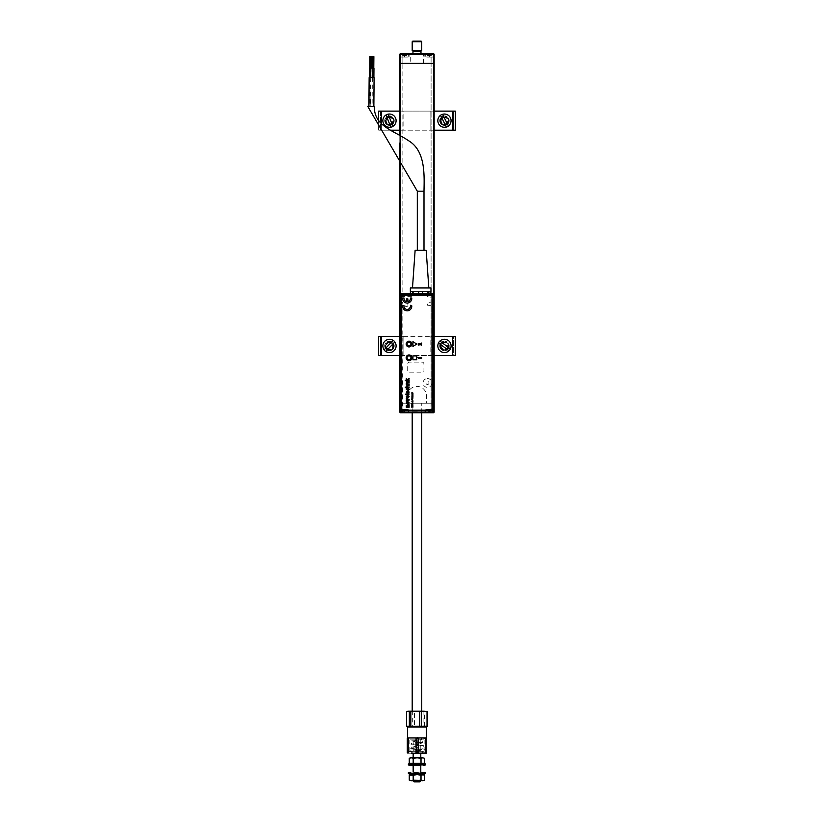 <?xml version="1.0" encoding="UTF-8"?>
<svg xmlns="http://www.w3.org/2000/svg" width="823" height="823" viewBox="0 0 823 823"><rect width="100%" height="100%" fill="white"/><g stroke="black" fill="none" stroke-linecap="round" stroke-linejoin="round"><path stroke-width="0.62" stroke-dasharray="4.12 3.09" d="M399.793 63.392L399.793 403.198L399.793 63.392L399.793 403.198L399.793 63.392L399.793 403.198L399.793 63.392L399.793 403.198L399.793 63.392L399.793 403.198L433.577 403.198L426.52 403.198L426.52 395.945A9.547 9.547 0 0 0 416.973 386.399A9.547 9.547 0 0 0 407.426 395.945L407.426 403.198L399.793 403.198L399.793 63.392L399.793 403.198L402.848 403.198L400.359 403.198L400.359 412.169L399.793 412.169L399.793 409.309L400.359 412.549L402.848 412.549L402.848 63.392L400.359 63.392L434.153 63.392L434.153 403.198L434.153 63.392L434.153 403.198L433.865 63.392L434.153 403.198L434.153 63.392L434.153 403.198L433.865 63.392L434.153 403.198L434.153 63.392L434.153 403.198L433.865 63.392L434.153 403.198L434.153 63.392L399.793 63.392L402.848 63.392L399.793 63.392L399.793 403.198L399.793 63.392L400.081 403.198L399.793 63.392L400.359 63.392L399.793 63.392L399.793 54.421L399.793 63.392L402.848 63.392L402.848 403.198L399.793 403.198L399.793 412.169L399.978 403.198L402.848 403.198L402.848 412.549L400.359 412.745L433.577 412.745L433.958 412.169L430.902 412.745L431.098 403.198L434.153 403.198L431.098 403.198L431.098 63.392L433.958 63.392L431.098 63.392L431.098 403.198L433.958 403.198L431.098 403.198L431.098 412.549L433.958 412.169L433.958 409.689L424.894 409.689L433.958 409.689L433.958 412.169L434.153 54.421L433.577 53.845L400.359 53.845A0.576 0.576 0 0 0 399.793 54.421A0.576 0.576 0 0 1 400.359 53.845A0.576 0.576 0 0 0 399.793 54.421A0.576 0.576 0 0 1 400.359 53.845L404.566 53.845L400.359 53.845L399.978 54.421L402.848 54.04L402.848 63.392L402.848 54.04L400.359 53.845L403.033 53.845L399.793 54.421L399.978 56.9L409.052 56.9L399.978 56.9L400.359 54.04L399.978 63.392L399.793 54.421L399.793 63.392M399.793 143.058L399.793 135.404M406.469 306.598A1.523 1.523 0 0 0 408.002 305.076A1.523 1.523 0 0 0 406.469 303.543A1.523 1.523 0 0 0 404.947 305.076A1.523 1.523 0 0 0 406.469 306.598M427.466 384.485A1.523 1.523 0 0 0 428.999 382.962A1.523 1.523 0 0 0 427.466 381.43A1.523 1.523 0 0 0 425.944 382.962A1.523 1.523 0 0 0 427.466 384.485M433.577 412.086L433.577 403.198L434.153 403.198L433.958 412.169M429.38 57.085L433.68 57.085L429.38 57.085C423.866 57.085 423.866 57.085 429.38 57.085L433.958 57.085L424.894 56.9L424.699 53.845M410.286 63.392L423.65 63.392L410.286 63.392L410.286 53.845L423.65 53.845L410.286 53.845M423.65 63.392L423.65 53.845M433.958 57.085L429.38 56.9L433.958 56.9L434.153 54.421L434.153 63.392L434.153 54.421L433.577 54.04L431.098 54.04L431.098 63.392L431.098 54.04L433.958 54.421L433.958 63.392L433.958 56.9M431.962 57.085L426.798 57.085L431.962 57.085M399.978 54.421L399.793 56.9L399.793 54.421A0.576 0.576 0 0 1 400.359 53.845M404.566 53.845L409.237 53.845L404.566 53.845M433.577 53.845L430.902 53.845L433.958 54.421M424.894 56.9L429.38 56.9L429.38 54.04L433.577 54.04L429.38 54.04L429.38 56.9M404.566 57.085L399.978 57.085L404.566 57.085C410.08 57.085 410.08 57.085 404.566 57.085L400.266 57.085L404.566 57.085M401.984 57.085L407.138 57.085L401.984 57.085M416.973 53.845L410.286 54.051L416.973 53.845M421.746 54.606L412.2 54.606L416.592 54.606L416.592 53.845L411.438 53.845L422.508 53.845L417.354 53.845L417.354 54.606L421.746 54.606L422.508 53.845M409.052 409.689L399.978 409.689L409.052 409.689L409.052 412.549L404.566 412.549L409.237 412.745L404.566 412.745L409.237 412.745M400.359 412.549L404.566 412.745L404.566 409.689L404.566 412.549L400.359 412.745L404.566 412.745L400.359 412.745L400.359 412.169L434.153 412.169L434.153 403.198L433.577 403.198L433.577 412.745L424.699 412.745L433.577 412.549M400.359 293.472L399.978 412.169M433.474 412.169L400.359 412.169L400.359 63.392L400.359 403.198L433.577 403.198L433.577 293.564M423.65 412.745L410.286 412.745L423.65 412.745M429.38 409.494L433.958 409.494L429.38 409.494C423.866 409.494 423.866 409.494 429.38 409.494L433.68 409.494L429.38 409.494M431.962 409.494L426.798 409.494L431.962 409.494M404.566 409.494L399.978 409.494L404.566 409.494C410.08 409.494 410.08 409.494 404.566 409.494L400.266 409.494L404.566 409.494M401.984 409.494L407.138 409.494L401.984 409.494M416.973 412.745L410.286 412.529L416.973 412.745M417.354 412.745L417.354 411.973L412.2 411.973L416.592 411.973L416.592 412.745L411.438 412.745L417.354 412.745M416.592 411.973L416.592 412.529M429.38 54.267L425.47 54.267L429.38 54.267M429.38 54.647L425.079 54.647L429.38 54.647M430.192 54.267L427.281 54.267L430.192 54.267M429.38 55.604L427.415 55.604L429.38 55.604L429.38 54.452L430.244 54.452L430.48 55.604L430.244 54.452L429.483 54.452L429.38 55.604L430.244 55.604L429.483 55.604M430.717 55.604L431.345 55.604L431.334 54.452L430.768 55.604L430.717 54.452L431.345 54.452L431.345 55.604L430.768 55.604M403.465 55.604L403.465 54.452L403.28 55.604M404.566 55.604L403.702 55.604L405.42 55.604L405.43 54.452L404.669 54.452L404.669 55.604L404.566 54.452L405.42 54.452L405.42 55.604L404.669 55.604M405.893 55.604L406.521 55.604L406.521 54.452L405.945 54.452L405.945 55.604L405.893 54.452L406.521 54.452L406.521 55.604L405.945 55.604M403.177 55.604L402.601 55.604L403.177 55.604M404.566 54.647L400.266 54.647L404.566 54.647M404.566 54.267L400.647 54.267L404.566 54.267M405.369 54.267L402.468 54.267L405.369 54.267M404.566 412.323L400.647 412.323L404.566 412.323M404.566 411.942L400.266 411.942L404.566 411.942M403.754 412.323L404.607 412.323M403.229 410.986L406.521 410.986L402.601 410.986L402.468 412.323L403.28 412.323L402.468 412.323L403.177 412.128L403.177 410.986L403.229 412.128L402.601 412.128L403.177 410.986M429.38 412.323L433.289 412.323L429.38 412.323M429.38 411.942L433.68 411.942L429.38 411.942M430.192 412.323L431.478 412.323L430.192 412.323M428.516 410.986L428.279 412.128L428.279 410.986L428.279 412.128L428.279 410.986L429.38 410.986L428.516 410.986M430.717 410.986L431.345 410.986L430.717 410.986L430.717 412.128L430.666 410.986M430.244 410.986L429.38 410.986L430.244 410.986M428.279 410.986L427.415 410.986L428.279 410.986M412.59 54.513L421.551 54.513L412.59 54.513M420.985 51.139L412.961 51.139M412.416 54.513L421.53 54.513L412.416 54.513M421.17 41.15L412.776 41.15M412.2 41.726L421.746 41.726M421.746 50.697L412.2 50.697M412.416 711.216L421.746 711.216L412.416 711.216M412.416 403.198L421.746 403.198L412.416 403.198M369.342 77.629L373.92 77.671L369.342 77.629L369.085 106.27L373.673 106.311L369.085 106.27M373.632 106.311L372.109 106.29L373.632 106.311L373.889 77.671L373.673 106.311M374.115 77.671L369.146 77.629M373.858 106.311L368.899 106.27L373.858 106.311M372.222 56.664L371.08 56.653M372.119 68.114L370.978 68.103L372.119 68.114M423.999 250.357L417.312 250.357L423.999 250.357M367.665 106.26L374.342 106.311M373.971 68.124L372.438 68.114M372.356 77.66L372.109 106.29M372.315 68.114L369.599 68.093M371.132 68.103L370.792 106.28L369.27 106.27L370.792 106.28M369.517 77.64L369.27 106.27M372.233 77.66L371.975 106.29L370.453 106.28L371.975 106.29M370.7 77.65L370.453 106.28M415.121 250.357L426.191 250.357M412.488 287.968L428.824 287.968L412.488 287.968M410.348 287.968L430.964 287.968M412.498 291.404L430.964 291.404M430.738 293.451L430.738 291.404L428.814 291.404M422.58 291.404L418.732 291.404M371.039 56.653L369.897 56.643M370.936 68.103L369.794 68.093L370.936 68.103M373.879 56.674L372.737 56.664M373.776 68.124L372.634 68.114L373.776 68.124M409.021 346.493A2.5 2.5 0 0 1 406.521 343.993A2.5 2.5 0 0 1 409.021 341.494A2.5 2.5 0 0 1 411.51 343.993A2.5 2.5 0 0 1 409.021 346.493M409.021 360.309A2.5 2.5 0 0 1 406.521 357.81A2.5 2.5 0 0 1 409.021 355.32A2.5 2.5 0 0 1 411.51 357.81A2.5 2.5 0 0 1 409.021 360.309M410.574 293.451L410.574 291.404M409.617 372.84L422.034 372.84A1.913 1.913 0 0 0 423.938 370.936L423.938 364.064A1.913 1.913 0 0 0 422.034 362.151L409.617 362.151A1.913 1.913 0 0 0 407.714 364.064L407.714 370.936A1.913 1.913 0 0 0 409.617 372.84M406.356 300.23A4.413 4.413 0 0 1 410.77 304.644A4.413 4.413 0 0 1 406.356 309.057A4.413 4.413 0 0 1 401.943 304.644A4.413 4.413 0 0 1 406.356 300.23M427.466 378.549A4.413 4.413 0 0 1 431.89 382.962A4.413 4.413 0 0 1 427.466 387.376A4.413 4.413 0 0 1 423.053 382.962A4.413 4.413 0 0 1 427.466 378.549M428.042 291.404L413.269 291.404L413.846 296.198L401.943 296.578L402.324 410.41L431.89 410.029L431.89 305.6L427.466 305.22L427.466 302.535L430.923 302.144L430.923 297.154L427.466 296.774L427.466 291.98L430.738 291.404M410.379 291.404L413.269 291.404M414.391 291.898L427.188 291.898L414.391 291.898M419.38 343.736L421.715 345.156L421.715 343.078L421.181 343.078M401.48 296.558L401.48 409.185M432.024 409.185L432.024 296.558M402.426 410.142L431.067 410.142M417.991 357.635L418.362 358.674L421.715 358.159L421.715 357.635L417.991 357.635M410.379 305.796A3.21 3.21 0 0 1 407.2 309.458A3.21 3.21 0 0 1 404.031 305.796L402.642 305.796A4.578 4.578 0 0 0 407.2 310.837A4.578 4.578 0 0 0 411.757 305.796L410.379 305.796M421.181 344.467L419.01 343.078L417.94 344.148L418.609 344.456M410.379 298.008A3.21 3.21 0 0 1 407.889 301.599L407.889 298.924L406.511 298.924L406.511 301.599A3.21 3.21 0 0 1 404.031 298.008L402.642 298.008A4.578 4.578 0 0 0 407.2 303.049A4.578 4.578 0 0 0 411.757 298.008L410.379 298.008M409.113 385.977L406.716 386.543L409.113 387.242M405.297 387.242L406.685 387.242L406.274 386.429M406.325 406.531L406.274 405.688M409.113 405.554L406.809 405.976L409.113 406.531M409.113 383.034L406.716 383.6L409.113 384.31M406.325 384.31L406.274 383.456M412.93 394.114L412.086 393.929L412.93 393.744M412.086 404.227L412.745 404.227L412.086 404.227M412.93 406.922L412.035 406.922L412.724 406.634M412.724 406.459L412.035 406.161L412.93 406.161M411.5 406.151L412.436 406.531L411.5 406.932M409.113 379.012L407.704 379.907L409.113 380.195M406.325 378.487L407.364 379.557L409.113 378.436M405.297 380.195L407.323 380.195L406.325 379.166M407.2 388.662L406.716 389.269L407.714 390.04L408.722 389.289L408.085 388.621M406.716 392.18L407.395 392.972L407.395 391.409L406.716 392.18M407.838 390.925L407.838 392.972L408.722 392.139L408.28 391.409M406.757 393.754L408.712 393.754M405.369 394.196L406.325 393.754M406.325 395.03L405.646 394.69M408.331 394.69L406.757 395.03M407.714 396.058L406.809 396.737L407.714 397.427L408.62 396.737L407.714 396.058M407.714 402.128L406.809 402.807L407.714 403.496L408.62 402.807L407.714 402.128M420.79 757.798L420.79 763.374L420.625 758.395L422.652 757.798L424.678 758.395M420.625 758.395L416.777 757.798L423.65 757.798M424.678 763.312L422.765 763.909M411.181 763.909L420.625 763.312M412.92 763.312L412.92 758.395L411.089 757.798L409.257 758.395M410.286 757.798L416.777 757.798L412.92 758.395M420.79 739.856L413.156 739.856L420.79 739.856L420.79 753.21M414.113 781.85L419.833 781.85M420.79 780.893L413.156 780.893M426.324 737.943L407.622 737.943L426.324 737.943M424.154 726.493L408.198 726.493M422.693 751.306L411.243 751.306L422.703 751.306L422.703 753.21L411.243 753.21L411.243 751.306M421.499 737.943L411.953 737.943L421.499 737.943M407.303 738.2L411.953 737.943L407.426 737.943M412.446 753.21L422.693 753.21M407.426 753.21L426.386 752.963L407.303 752.963M408.239 752.963L408.239 738.2M415.677 752.963L415.677 738.2M417.642 752.963L417.642 738.2M425.347 752.963L425.347 738.2M426.386 752.963L426.386 738.2M407.622 727.059L426.324 727.059M424.123 739.856L409.813 739.856L424.123 739.856M424.123 751.306L409.813 751.306L424.123 751.306M417.127 737.274L417.035 738.612L417.127 737.274M417.189 752.51L417.189 751.173L417.189 752.51L414.689 752.315C405.76 751.389 410.903 751.78 409.185 750.885L409.875 750.185L423.289 748.724L423.279 749.732L415.327 748.879C406.49 747.86 411.623 748.045 410.039 747.428L422.415 745.268L422.405 746.245L415.769 745.422C409.185 744.64 411.932 744.692 411.058 744.465L411.161 743.447L421.541 741.811L421.53 742.758L411.891 740.978C412.56 740 409.35 739.877 417.549 738.92L420.666 738.365L420.646 739.26L417.035 738.612M412.868 765.431L421.078 765.431L412.868 765.431L412.868 763.909L421.078 763.909L412.868 763.909M408.866 765.431L425.079 765.431M408.383 764.958L425.563 764.958M408.383 763.909L425.563 763.909M425.079 772.118L408.866 772.118M425.563 772.591L408.383 772.591M425.563 773.641L408.383 773.641M421.078 773.641L412.868 773.641L421.078 773.641M421.078 772.118L412.868 772.118L421.078 772.118M409.34 774.597L424.606 774.597M409.34 773.641L424.606 773.641L409.34 773.641M413.732 774.597L421.119 774.597L413.732 774.597M411.613 774.597L412.879 774.597L411.613 774.597M422.322 774.597L421.067 774.597L422.322 774.597M411.089 774.597L416.777 774.597L412.92 775.194L411.089 774.597M422.857 774.597L417.168 774.597M412.92 775.194L412.92 780.111L422.652 780.708L411.284 780.708M420.625 780.111L420.625 775.194L416.777 774.597M424.678 775.194L420.625 775.194M423.65 780.708L424.678 780.111M420.224 780.708L413.722 780.708L420.224 780.708M410.286 780.708L409.257 780.111M412.92 780.111L411.089 780.708M427.415 726.236L414.525 726.236L414.525 711.473L412.662 711.473L412.662 726.236L407.426 726.493M426.52 726.493L423.104 726.236L423.104 711.473L426.005 711.216L407.426 711.216M424.596 726.236L424.596 711.473M423.104 726.236L406.901 726.236L406.901 711.473L412.662 711.473M414.525 726.236L412.662 726.236M422.25 726.493L411.695 726.493L422.25 726.493M426.52 711.216L427.415 711.473M413.763 711.216L420.172 711.216L413.763 711.216M414.525 711.473L423.104 711.473M439.688 120.662A4.773 4.773 0 0 0 444.461 125.435A4.773 4.773 0 0 0 449.235 120.662A4.773 4.773 0 0 1 444.461 125.435A4.773 4.773 0 0 1 439.688 120.662A4.773 4.773 0 0 1 444.461 115.889A4.773 4.773 0 0 1 449.235 120.662A4.773 4.773 0 0 0 444.461 115.889A4.773 4.773 0 0 0 439.688 120.662M384.711 120.662A4.773 4.773 0 0 0 389.485 125.435A4.773 4.773 0 0 0 394.258 120.662A4.773 4.773 0 0 1 389.485 125.435A4.773 4.773 0 0 1 384.711 120.662A4.773 4.773 0 0 1 389.485 115.889A4.773 4.773 0 0 1 394.258 120.662A4.773 4.773 0 0 0 389.485 115.889A4.773 4.773 0 0 0 384.711 120.662M434.153 111.115L430.851 111.115L430.82 130.209L453.432 130.209L378.611 130.209L378.611 111.115L453.432 111.115L453.432 130.209L378.611 130.209L380.514 130.209L380.514 111.115L378.611 111.115L455.335 111.115L430.82 111.115L430.851 130.209L434.153 130.209M455.335 111.115L453.432 111.115L453.432 130.209L455.335 130.209M440.212 120.662A4.197 4.197 -90 0 1 444.41 116.465A4.197 4.197 -90 0 1 448.607 120.662A4.197 4.197 -90 0 1 444.41 124.859A4.197 4.197 -90 0 1 440.212 120.662M448.576 120.662A4.197 4.197 90 0 0 444.379 116.465A4.197 4.197 90 0 0 440.171 120.662A4.197 4.197 90 0 0 444.379 124.859A4.197 4.197 90 0 0 448.576 120.662M452.578 130.209L452.578 111.115M452.568 111.115L452.568 130.209L452.568 111.115M378.724 130.209L403.116 130.209L403.116 111.115L380.514 111.115L380.514 130.209L381.358 130.209L381.327 111.115M403.116 111.115L399.793 111.115M393.764 120.662A4.197 4.197 -90 0 0 389.567 116.465A4.197 4.197 -90 0 0 385.37 120.662A4.197 4.197 -90 0 0 389.567 124.859A4.197 4.197 -90 0 0 393.764 120.662A4.197 4.197 90 0 1 389.536 124.859A4.197 4.197 90 0 1 385.339 120.662A4.197 4.197 90 0 1 389.536 116.465A4.197 4.197 90 0 1 393.733 120.662M381.327 123.553L381.327 130.209L390.4 130.209M399.793 130.209L403.085 130.209L403.085 111.115M378.611 130.106L378.611 120.436M439.688 345.927A4.773 4.773 0 0 0 444.461 350.701A4.773 4.773 0 0 0 449.235 345.927A4.773 4.773 0 0 1 444.461 350.701A4.773 4.773 0 0 1 439.688 345.927A4.773 4.773 0 0 1 444.461 341.154A4.773 4.773 0 0 1 449.235 345.927A4.773 4.773 0 0 0 444.461 341.154A4.773 4.773 0 0 0 439.688 345.927M384.711 345.927A4.773 4.773 0 0 0 389.485 350.701A4.773 4.773 0 0 0 394.258 345.927A4.773 4.773 0 0 1 389.485 350.701A4.773 4.773 0 0 1 384.711 345.927A4.773 4.773 0 0 1 389.485 341.154A4.773 4.773 0 0 1 394.258 345.927A4.773 4.773 0 0 0 389.485 341.154A4.773 4.773 0 0 0 384.711 345.927M434.153 336.381L430.851 336.381L430.851 355.474L453.432 355.474L381.378 355.474L381.378 336.381L455.335 336.381L455.335 355.474L378.611 355.474M378.611 336.381L380.514 336.381L380.514 355.474L381.358 355.474L380.514 355.474L380.514 336.381L455.335 336.381L453.432 336.381L453.432 355.474L455.335 355.474L453.432 355.474L453.432 336.381L430.82 336.381L430.82 355.474L434.153 355.474M440.212 345.927A4.197 4.197 -90 0 1 444.41 341.73A4.197 4.197 -90 0 1 448.607 345.927A4.197 4.197 -90 0 1 444.41 350.125A4.197 4.197 -90 0 1 440.212 345.927M448.576 345.927A4.197 4.197 90 0 0 444.379 341.73A4.197 4.197 90 0 0 440.171 345.927A4.197 4.197 90 0 0 444.379 350.125A4.197 4.197 90 0 0 448.576 345.927M452.578 355.474L452.578 336.381M452.568 336.381L452.568 355.474L452.568 336.381M381.327 355.474L403.116 355.474L403.116 336.381L381.327 336.381M403.116 336.381L399.793 336.381M393.764 345.927A4.197 4.197 -90 0 0 389.567 341.73A4.197 4.197 -90 0 0 385.37 345.927A4.197 4.197 -90 0 0 389.567 350.125A4.197 4.197 -90 0 0 393.764 345.927A4.197 4.197 90 0 1 389.536 350.125A4.197 4.197 90 0 1 385.339 345.927A4.197 4.197 90 0 1 389.536 341.73A4.197 4.197 90 0 1 393.733 345.927M399.793 355.474L403.085 355.474L403.085 336.381M394.176 341.061A6.759 6.759 0 0 0 384.619 341.226A6.759 6.759 0 0 0 384.783 350.793A6.759 6.759 0 0 0 394.34 350.619A6.759 6.759 0 0 0 394.176 341.061M393.199 340.434L384.104 349.847M385.72 351.462L394.886 341.977M391.738 343.592A3.241 3.241 0 0 1 391.82 348.18A3.241 3.241 0 0 1 387.232 348.263A3.241 3.241 0 0 1 387.149 343.675A3.241 3.241 0 0 1 391.738 343.592M386.831 348.674A3.817 3.817 0 0 0 392.232 348.582A3.817 3.817 0 0 0 392.129 343.181A3.817 3.817 0 0 1 392.232 348.582A3.817 3.817 0 0 1 386.831 348.674A3.817 3.817 0 0 1 386.738 343.273A3.817 3.817 0 0 1 392.129 343.181A3.817 3.817 0 0 0 386.738 343.273A3.817 3.817 0 0 0 386.831 348.674M387.016 114.366A6.759 6.759 0 0 0 383.179 123.121A6.759 6.759 0 0 0 391.943 126.958A6.759 6.759 0 0 0 395.781 118.203A6.759 6.759 0 0 0 387.016 114.366M392.952 126.392L388.147 114.099M386.038 114.994L390.802 127.184M388.302 117.638A3.241 3.241 0 0 1 392.499 119.479A3.241 3.241 0 0 1 390.658 123.687A3.241 3.241 0 0 1 386.46 121.845A3.241 3.241 0 0 1 388.302 117.638M390.874 124.222A3.817 3.817 0 0 0 393.034 119.273A3.817 3.817 0 0 0 388.096 117.103A3.817 3.817 0 0 1 393.034 119.273A3.817 3.817 0 0 1 390.874 124.222A3.817 3.817 0 0 1 385.925 122.051A3.817 3.817 0 0 1 388.096 117.103A3.817 3.817 0 0 0 385.925 122.051A3.817 3.817 0 0 0 390.874 124.222M441.416 114.623A6.759 6.759 0 0 0 438.422 123.707A6.759 6.759 0 0 0 447.506 126.701A6.759 6.759 0 0 0 450.5 117.617A6.759 6.759 0 0 0 441.416 114.623M440.49 115.343L446.395 127.03M448.453 126.032L442.507 114.253M443 117.761A3.241 3.241 0 0 1 447.362 119.201A3.241 3.241 0 0 1 445.922 123.553A3.241 3.241 0 0 1 441.56 122.123A3.241 3.241 0 0 1 443 117.761M446.179 124.067A3.817 3.817 0 0 0 447.866 118.944A3.817 3.817 0 0 0 442.743 117.257A3.817 3.817 0 0 1 447.866 118.944A3.817 3.817 0 0 1 446.179 124.067A3.817 3.817 0 0 1 441.056 122.38A3.817 3.817 0 0 1 442.743 117.257A3.817 3.817 0 0 0 441.056 122.38A3.817 3.817 0 0 0 446.179 124.067M439.04 341.884A6.759 6.759 0 0 0 440.418 351.349A6.759 6.759 0 0 0 449.883 349.97A6.759 6.759 0 0 0 448.504 340.506A6.759 6.759 0 0 0 439.04 341.884M438.536 342.944L449.039 350.763M450.438 348.952L439.904 341.103M441.858 343.983A3.241 3.241 0 0 1 446.405 343.325A3.241 3.241 0 0 1 447.064 347.862A3.241 3.241 0 0 1 442.517 348.53A3.241 3.241 0 0 1 441.858 343.983M447.527 348.211A3.817 3.817 0 0 0 446.745 342.862A3.817 3.817 0 0 0 441.395 343.644A3.817 3.817 0 0 1 446.745 342.862A3.817 3.817 0 0 1 447.527 348.211A3.817 3.817 0 0 1 442.177 348.983A3.817 3.817 0 0 1 441.395 343.644A3.817 3.817 0 0 0 442.177 348.983A3.817 3.817 0 0 0 447.527 348.211M400.359 135.713L400.359 143.397M400.359 403.198L400.359 54.421L433.577 54.421L433.577 403.198M404.566 54.04L409.052 54.04L404.566 54.04L404.566 56.9L404.566 54.04M429.38 409.689L429.38 412.549L424.894 412.549L429.38 412.549L429.38 409.689M420.8 53.937L412.961 53.937L420.8 53.937M423.999 191.173L417.312 191.173M381.378 130.209L381.378 111.115L381.358 130.209M381.378 355.474L381.378 336.381L381.358 355.474M409.052 56.9L409.237 53.845M410.862 53.845L410.286 54.051M423.084 53.845L423.65 54.051M412.2 54.606L411.438 53.845M424.894 409.689L424.894 412.549M423.084 412.745L423.65 412.529M412.2 411.973L411.438 412.745M421.746 411.973L422.508 412.745M410.862 412.745L410.286 412.529M425.47 54.267L425.079 57.085M433.68 57.085L433.289 54.267M400.266 57.085L400.647 54.267M408.475 54.267L408.856 57.085M408.475 412.323L408.856 409.494M400.266 409.494L400.647 412.323M433.289 412.323L433.68 409.494M425.079 409.494L425.47 412.323M420.985 53.845L421.551 54.513M412.385 54.513L412.961 53.845M412.2 412.745L412.2 403.198M421.746 412.745L421.746 403.198M420.79 763.909L420.79 765.431M420.79 772.118L420.79 780.708M413.156 739.856L413.156 753.21M413.156 757.798L413.156 763.394M413.156 763.909L413.156 765.431M413.156 772.118L413.156 774.597M413.156 775.112L413.156 780.708M409.813 751.306L409.813 739.856M424.133 751.306L424.133 739.856M417.189 751.173L410.214 750.453L410.224 751.481L418.876 750.597C428.042 749.609 422.683 749.784 424.329 749.156L411.089 746.996L411.099 747.994L418.393 747.15C426.808 746.122 421.973 746.348 423.475 745.689L411.963 743.539L411.973 744.506L417.971 743.704C424.586 742.912 421.89 742.665 422.611 742.233C421.181 741.564 425.769 741.811 416.212 740.638L412.837 740.083L412.848 741.009L417.621 740.247C424.39 739.27 420.831 738.828 421.705 738.519L417.138 737.274M421.078 763.909L421.078 765.431"/><path stroke-width="1.23" d="M399.793 135.404L399.793 54.421A0.576 0.576 0 0 1 400.359 53.845L433.577 53.845L434.153 54.421A0.576 0.576 0 0 0 433.577 53.845A0.576 0.576 0 0 1 434.153 54.421A0.576 0.576 0 0 0 433.577 53.845A0.576 0.576 0 0 1 434.153 54.421A0.576 0.576 0 0 0 433.577 53.845A0.576 0.576 0 0 1 434.153 54.421L434.153 63.392L433.577 63.392L434.153 63.392L434.153 412.169L433.577 412.745L400.359 412.745L399.793 412.169L399.793 143.058M399.793 63.392L433.577 63.392L399.793 63.392M412.961 53.845L412.961 51.139L420.985 51.139L420.985 53.845M412.776 41.15L421.17 41.15L421.746 41.726L412.2 41.726L412.776 41.15M412.2 41.726L412.2 50.697L421.746 50.697L421.746 41.726M406.521 711.473L407.941 711.216L406.521 711.473L406.521 726.236L407.426 726.493L419.421 726.236L419.421 711.473L407.941 711.216L424.154 711.216L421.283 711.473L421.283 726.236L424.154 726.493L427.034 726.236L427.034 711.473L424.154 711.216L427.415 711.473L427.415 726.236L408.187 726.493L407.622 727.059L426.324 727.059L426.324 737.943M368.899 106.27L369.146 77.629L374.115 77.671L373.858 106.311M370.978 68.103L371.08 56.653L372.222 56.664L372.119 68.114M417.312 250.357L417.312 191.173L367.665 106.26L374.342 106.311C373.899 126.207 393.188 130.199 408.63 140.743C425.573 150.876 424.298 174.908 423.999 191.173L423.999 250.357M372.356 77.66L372.438 68.114L373.971 68.124L373.889 77.671M370.7 77.65L370.782 68.103L369.599 68.093L369.517 77.64M370.782 68.103L372.315 68.114L372.233 77.66M412.488 287.968L415.121 250.357L426.191 250.357L428.824 287.968M430.964 287.968L430.964 291.404L410.348 291.404L410.348 287.968L430.964 287.968M369.794 68.093L369.897 56.643L371.039 56.653L370.936 68.103M372.634 68.114L372.737 56.664L373.879 56.674L373.776 68.124M410.574 291.404L410.574 293.451L420.656 293.616L430.738 293.451L430.738 291.589M409.021 346.678A2.685 2.685 0 0 1 406.325 343.993A2.685 2.685 0 0 1 409.021 341.308A2.685 2.685 0 0 1 411.706 343.993A2.685 2.685 0 0 1 409.021 346.678M409.021 341.494A2.5 2.5 0 0 0 406.521 343.993A2.5 2.5 0 0 0 409.021 346.493A2.5 2.5 0 0 0 411.51 343.993A2.5 2.5 0 0 0 409.021 341.494M409.021 360.505A2.685 2.685 0 0 1 406.325 357.81A2.685 2.685 0 0 1 409.021 355.125A2.685 2.685 0 0 1 411.706 357.81A2.685 2.685 0 0 1 409.021 360.505M409.021 355.32A2.5 2.5 0 0 0 406.521 357.81A2.5 2.5 0 0 0 409.021 360.309A2.5 2.5 0 0 0 411.51 357.81A2.5 2.5 0 0 0 409.021 355.32M430.738 293.327L430.933 291.589M422.672 293.77L422.58 291.404L428.814 291.404L428.906 293.708L410.574 293.327M418.64 293.77L418.732 291.404L412.498 291.404L412.405 293.708M432.939 293.317L433.906 294.274L433.454 294.727A0.957 0.957 -135 0 0 432.486 293.77L428.906 293.708M422.045 293.574L432.486 293.77L432.486 294.727L401.336 294.727L401.336 410.914L432.486 410.914L432.486 411.881A0.957 0.957 -45 0 0 433.454 410.914L433.906 294.274M433.906 411.366L432.939 412.333L400.883 412.333L432.939 412.333M400.883 412.333L399.927 411.366L400.379 410.914A0.957 0.957 45 0 0 401.336 411.881L401.336 410.914L400.379 410.914L400.379 294.727L401.336 294.727L401.336 293.77A0.957 0.957 135 0 0 400.379 294.727L399.927 411.366M399.927 294.274L400.883 293.317L419.195 293.77M400.883 293.317L410.389 293.327M410.379 293.317L410.379 291.404M410.163 356.236A1.955 1.955 0 0 0 407.436 356.668A1.955 1.955 0 0 0 407.869 359.394A1.955 1.955 0 0 0 410.595 358.962A1.955 1.955 0 0 0 410.163 356.236M410.965 344.148A1.955 1.955 0 0 0 409.165 342.039A1.955 1.955 0 0 0 407.066 343.839A1.955 1.955 0 0 0 408.866 345.948A1.955 1.955 0 0 0 410.965 344.148M406.685 343.808A2.335 2.335 0 0 1 409.196 341.658A2.335 2.335 0 0 1 411.346 344.179A2.335 2.335 0 0 1 408.836 346.329A2.335 2.335 0 0 1 406.685 343.808M410.379 305.796A3.21 3.21 0 0 1 407.2 309.458A3.21 3.21 0 0 1 404.031 305.796L402.642 305.796A4.578 4.578 0 0 0 407.2 310.837A4.578 4.578 0 0 0 411.757 305.796L410.379 305.796M421.211 345.156L421.715 343.078L421.181 344.467L419.668 343.304L418.249 343.386L418.238 344.847L419.01 345.156L418.465 344.107L419 343.603L421.211 345.156M401.48 296.558L401.48 409.185A0.957 0.957 0 0 0 402.426 410.142L431.067 410.142A0.957 0.957 0 0 0 432.024 409.185L432.024 296.558A0.957 0.957 0 0 0 431.067 295.601L402.426 295.601A0.957 0.957 0 0 0 401.48 296.558M418.938 358.674L418.547 358.159L421.715 358.159L421.715 357.635L417.991 357.635L418.938 358.674M412.889 393.034L411.911 392.499L412.621 392.941L411.911 393.384L412.889 393.034M411.911 394.114L412.93 394.32L412.086 393.929L412.93 393.538L411.891 393.857L412.93 394.114M412.93 394.803L411.891 395.009L412.642 395.39L412.93 394.803M412.354 399.587L411.479 399.587L412.354 399.587M412.93 401.603L412.086 401.213L412.93 400.822L411.973 400.935L411.911 401.603L412.93 401.603M412.93 402.087L411.911 401.891L412.93 402.087M412.498 402.817L412.004 403.496L412.837 403.486L412.498 402.817M412.93 405.101L411.891 405.307L412.642 405.698L412.93 405.101M409.113 380.195L405.297 380.679L407.323 380.195L406.325 378.487L407.364 379.557L409.113 378.436L407.704 379.907L409.113 380.679L405.297 380.195M409.113 387.242L405.297 387.736L406.685 387.242L406.274 386.429L407.354 385.483L409.113 385.483L406.716 386.543L409.113 387.736L405.297 387.242M408.722 392.139L408.331 390.935L409.165 392.149L407.745 393.466L406.274 392.17L407.714 390.915L407.838 392.972L408.722 392.139M409.165 396.737L407.673 398.167L406.274 396.748L407.704 395.328L409.165 396.737L407.673 398.167L406.274 396.748L407.704 395.328L409.165 396.737M409.165 402.807L407.673 404.237L406.274 402.817L407.704 401.398L409.165 402.807L407.673 404.237L406.274 402.817L407.704 401.398L409.165 402.807M409.021 341.206A2.86 2.86 0 0 0 406.151 344.065A2.86 2.86 0 0 0 409.021 346.936A2.86 2.86 0 0 0 411.881 344.065A2.86 2.86 0 0 0 409.021 341.206M409.021 354.95A2.86 2.86 0 0 0 406.151 357.81A2.86 2.86 0 0 0 409.021 360.68A2.86 2.86 0 0 0 411.881 357.81A2.86 2.86 0 0 0 409.021 354.95M412.93 341.679L412.93 346.452L416.747 344.065L412.93 341.679L412.93 346.452L416.747 344.065L412.93 341.679M412.93 359.723L416.747 359.723L416.747 355.906L412.93 355.906L412.93 359.723L416.747 359.723L416.747 355.906L412.93 355.906L412.93 359.723M406.274 405.688L409.113 404.823L409.113 405.554L406.809 405.976L409.113 406.531L409.113 407.272L406.325 407.272L406.274 405.688L407.385 404.823L409.113 404.823L409.113 405.554M407.982 399.731L406.325 399.165L406.325 398.435L409.113 399.484L409.113 400.112L406.325 401.171L406.325 400.441L408.218 399.803L406.325 399.165L406.325 398.435L409.113 399.484L409.113 400.112L406.325 401.171L406.325 400.441L407.745 399.947M408.722 393.95L406.757 395.03L405.369 394.196L408.722 393.95M408.722 389.289L408.136 388.127L409.165 389.279L407.724 390.524L406.274 389.279L407.148 388.178L406.716 389.269L407.714 390.04L408.722 389.289M409.113 384.31L406.325 384.804L406.274 383.456L407.406 382.551L409.113 382.551L406.716 383.6L409.113 384.804L406.325 384.31M409.113 381.378L406.325 381.862L409.113 381.378M411.5 406.932L412.93 407.128L412.035 406.922L412.724 406.634L412.035 406.161L412.93 405.955L411.5 405.955L412.436 406.531L411.5 407.128L412.93 406.922M412.827 404.042L411.5 403.836L412.148 404.597L412.827 404.042M412.498 398.054L411.911 398.61L412.683 398.826L412.786 398.075L411.891 398.466L412.837 398.723M412.93 397.807L411.963 397.139L411.911 397.807L412.93 397.807M412.93 397.056L412.086 396.645L412.93 396.439L412.086 396.028L412.93 395.616L411.973 395.729L411.911 397.056L412.93 397.056M418.609 344.456L419.38 343.736M421.181 343.078L421.181 344.467M406.274 386.429L407.354 385.483L409.113 385.977M409.113 406.531L409.113 407.272L406.325 407.272L406.325 406.531M406.274 383.456L406.943 382.572L409.113 383.034M412.93 393.744L411.891 393.857M412.93 404.042L411.5 404.042M410.379 298.008A3.21 3.21 0 0 1 407.889 301.599L407.889 298.924L406.511 298.924L406.511 301.599A3.21 3.21 0 0 1 404.031 298.008L402.642 298.008A4.578 4.578 0 0 0 407.2 303.049A4.578 4.578 0 0 0 411.757 298.008L410.379 298.008M412.93 406.161L411.5 406.151M409.113 378.436L409.113 379.012M406.325 379.166L406.325 378.487M408.085 388.621L409.165 389.279L407.724 390.524L406.274 389.279L407.2 388.662M408.28 391.409L409.165 392.149L407.745 393.466L406.274 392.17L407.838 390.925M408.712 393.754L409.165 394.052L408.331 394.69M412.086 404.227L412.745 404.227L412.086 404.227M406.716 392.18L407.395 392.972L407.395 391.409L406.716 392.18M406.809 396.737L407.714 397.427L408.62 396.737L407.714 396.058L406.809 396.737M406.809 402.807L407.714 403.496L408.62 402.807L407.714 402.128L406.809 402.807M409.257 763.312L413.311 763.312L413.311 758.395L411.284 757.798L409.257 758.395L409.257 763.312L411.181 763.909M413.311 763.312L421.026 763.312L421.026 758.395L417.168 757.798L413.311 758.395M421.026 758.395L422.857 757.798L410.286 757.798L409.257 758.395M422.857 757.798L424.678 758.395L422.857 757.798M424.678 758.395L424.678 763.312L421.026 763.312M422.765 763.909L420.79 763.909M419.833 781.85L414.103 781.85L413.156 780.893L420.79 780.893L419.833 781.85M407.426 737.943L421.983 737.943L407.426 737.943M411.243 753.21L426.509 753.21M412.446 753.21L426.643 752.963L426.643 738.2L421.983 737.943L426.52 737.943M418.269 752.963L418.269 738.2M416.294 752.963L416.294 738.2M408.599 752.963L408.599 738.2M407.56 752.963L407.56 738.2M407.303 752.963L407.303 738.2M425.707 752.963L425.707 738.2M407.622 737.943L407.622 727.059M425.563 763.909L408.383 763.909L408.383 764.958L425.563 764.958L425.563 763.909M425.563 764.958L408.383 764.958M408.383 772.591L408.383 773.641L425.563 773.641L425.563 772.591M424.606 773.641L424.606 774.597L409.34 774.597L409.34 773.641M409.257 780.111L411.284 780.708L409.257 780.111L409.257 775.194L411.089 774.597M413.311 775.194L417.168 774.597L421.026 775.194L421.026 780.111L417.168 780.708L411.284 780.708L413.311 780.111L413.311 775.194L409.257 775.194M424.678 780.111L422.857 780.708L424.678 780.111L424.678 775.194L422.857 774.597L421.026 775.194M421.026 780.111L422.857 780.708L413.311 780.111M406.521 726.236L424.154 726.493M419.421 726.236L421.283 726.236M419.421 711.473L421.283 711.473M410.831 726.236L410.831 711.473M409.35 726.236L409.35 711.473M455.335 111.115L455.335 130.209L455.335 111.115L434.153 111.115M434.153 130.209L455.335 130.209M399.793 111.115L378.611 111.115L378.611 120.436M390.4 130.209L399.793 130.209M399.793 355.474L378.611 355.474L378.611 336.381L399.793 336.381M434.153 336.381L455.335 336.381L455.335 355.474L434.153 355.474M378.611 355.474L378.611 336.381M394.845 342.018L394.886 341.977A6.697 6.697 0 0 0 393.24 340.383L393.199 340.434A6.635 6.635 0 0 0 384.125 349.826L384.074 349.878A6.697 6.697 0 0 0 385.72 351.462L385.771 351.421A6.635 6.635 0 0 0 394.845 342.018L385.771 351.421M384.125 349.826L393.24 340.383M388.168 114.16L388.147 114.099A6.697 6.697 0 0 0 386.008 114.932L386.038 114.994A6.635 6.635 0 0 0 390.791 127.164L390.812 127.226A6.697 6.697 0 0 0 392.952 126.392L392.921 126.331A6.635 6.635 0 0 0 388.168 114.16L392.921 126.331M390.791 127.164L386.008 114.932M442.537 114.315L442.507 114.253A6.697 6.697 0 0 0 440.47 115.292L440.49 115.343A6.635 6.635 0 0 0 446.385 127.009L446.416 127.071A6.697 6.697 0 0 0 448.453 126.032L448.432 125.97A6.635 6.635 0 0 0 442.537 114.315L448.432 125.97M446.385 127.009L440.47 115.292M439.091 341.926A6.697 6.697 0 0 0 438.484 342.903L438.536 342.944A6.635 6.635 0 0 0 449.008 350.752L449.07 350.783A6.697 6.697 0 0 0 450.438 348.952L450.387 348.911A6.635 6.635 0 0 0 439.904 341.103L439.852 341.061A6.697 6.697 0 0 0 439.091 341.926M449.008 350.752L438.484 342.903M450.387 348.911L439.852 341.061M400.359 53.845L400.359 135.713M400.359 143.397L400.359 293.472M433.577 293.564L433.577 54.421L399.793 54.421M417.312 191.173L423.999 191.173M433.454 294.727L432.486 294.727L432.486 410.914L433.454 410.914L433.454 294.727M452.619 111.115L452.619 130.209M381.327 123.553L381.327 111.115M452.619 336.381L452.619 355.474M381.327 355.474L381.327 336.381M412.2 711.216L412.2 412.745M421.746 711.216L421.746 412.745M420.79 753.21L420.79 757.798M420.79 765.431L420.79 772.118M413.156 753.21L413.156 757.798M413.156 763.394L413.156 763.909M413.156 765.431L413.156 772.118M413.156 774.597L413.156 775.112M425.748 726.493L426.324 727.059"/></g></svg>

